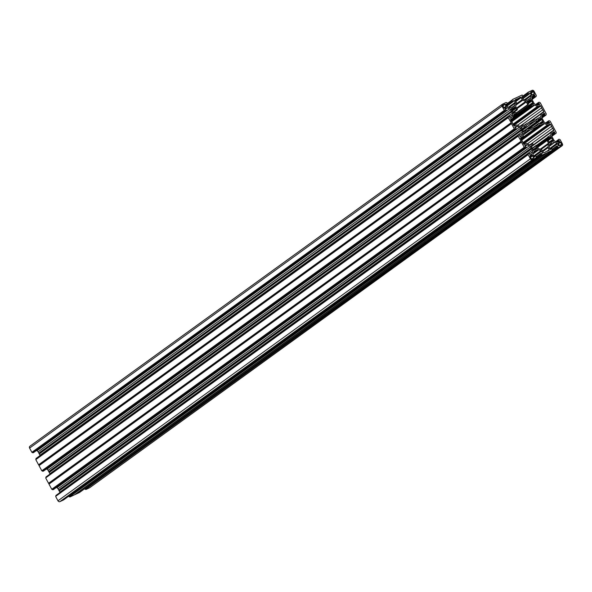 <?xml version="1.0" encoding="UTF-8"?>
<svg xmlns="http://www.w3.org/2000/svg" width="592" height="592" viewBox="0 0 592 592"><rect width="100%" height="100%" fill="white"/><g stroke="black" fill="none" stroke-linecap="round" stroke-linejoin="round"><path stroke-width="0.89" d="M541.384 123.624L542.08 123.121A2.634 2.198 -125.9 0 1 541.761 123.417A2.634 2.198 -125.9 0 1 539.268 123.351A0.525 0.437 54.1 0 0 538.683 123.425L533.681 127.043M537.995 120.058L539.749 118.792A2.634 2.198 54.1 0 0 538.668 119.147A2.634 2.198 54.1 0 0 537.862 120.746A0.525 0.437 -125.9 0 1 537.455 121.138L523.158 131.491M521.952 128.997L525.171 126.673A2.634 2.198 -125.9 0 0 522.677 126.614A2.634 2.198 -125.9 0 0 522.359 126.903A1.051 0.881 -125.9 0 1 521.663 127.154A0.525 0.437 -125.9 0 0 521.448 128.072A1.051 0.881 54.1 0 1 521.915 128.819A2.634 2.198 -125.9 0 0 522.78 130.425A1.051 0.881 -125.9 0 1 523.143 131.209A0.525 0.437 54.1 0 0 524.061 131.602A1.051 0.881 54.1 0 1 524.69 131.239A2.634 2.198 54.1 0 0 525.763 130.876A2.634 2.198 54.1 0 0 526.569 129.278A0.525 0.437 -125.9 0 1 526.984 128.886L529.263 129.004A1.051 0.881 54.1 0 0 529.64 128.93L537.129 125.437A1.051 0.881 -125.9 0 0 537.418 125.201L538.683 123.425M525.171 126.673A0.525 0.437 54.1 0 0 525.755 126.599L527.013 124.831A1.051 0.881 -125.9 0 1 527.302 124.586L527.08 124.749M535.745 119.91L537.284 118.8L536.855 119.732A0.525 0.437 54.1 0 1 536.485 119.954L534.805 119.865A1.051 0.881 -125.9 0 0 534.421 119.939L526.532 123.617A1.051 0.881 54.1 0 0 526.244 123.861L525.311 125.164A0.525 0.437 -125.9 0 1 524.897 125.312L523.839 125.075A1.051 0.881 54.1 0 0 523.306 125.119L520.634 126.37A1.051 0.881 54.1 0 1 519.917 126.362L516.979 125.119A1.051 0.881 -125.9 0 0 516.268 125.112L514.537 125.918A0.629 0.525 54.1 0 1 513.76 125.585L512.776 123.765A3.16 2.634 -125.9 0 0 511.71 121.774L510.726 119.947A0.629 0.525 -125.9 0 1 510.903 119.17L512.635 118.363A1.051 0.881 54.1 0 0 513.057 117.83L513.738 114.885A1.051 0.881 -125.9 0 1 514.159 114.352L513.937 114.515M515.336 99.671L517.045 98.842A3.16 2.634 54.1 0 0 518.37 98.413A3.16 2.634 54.1 0 0 518.77 98.035L520.346 97.295A0.629 0.525 -125.9 0 1 521.123 97.628L522.203 99.626A1.051 0.881 54.1 0 0 522.788 100.174L525.726 101.424A1.051 0.881 -125.9 0 1 526.31 101.965L516.949 108.743M527.376 102.053L529.788 100.3A2.634 2.198 54.1 0 0 528.715 100.662A2.634 2.198 54.1 0 0 528.397 100.951A1.051 0.881 -125.9 0 1 527.709 101.202A0.525 0.437 54.1 0 0 527.494 102.12A1.051 0.881 54.1 0 1 527.953 102.867A2.634 2.198 54.1 0 0 528.486 104.081L527.753 104.636L526.31 101.965M529.788 100.3A1.051 0.881 54.1 0 0 530.425 99.937A0.525 0.437 54.1 0 1 531.342 100.329L527.938 102.793M528.219 103.637L531.705 101.114A1.051 0.881 -125.9 0 1 531.342 100.329M531.705 101.114A2.634 2.198 -125.9 0 1 532.571 102.719A1.051 0.881 54.1 0 0 533.029 103.467A0.525 0.437 -125.9 0 1 532.815 104.384A1.051 0.881 -125.9 0 0 532.252 104.518L531.357 105.169M531.431 105.139L532.127 104.636A1.051 0.881 -125.9 0 1 532.252 104.518M532.127 104.636A2.634 2.198 -125.9 0 1 531.808 104.925A2.634 2.198 -125.9 0 1 531.172 105.221L531.061 105.302M511.251 120.931L531.542 106.242L531.105 105.25M531.542 106.242L533.851 105.169L511.481 121.36M528.242 122.818L543.759 111.592L542.775 109.764A3.16 2.634 54.1 0 1 541.702 107.774L540.718 105.953A0.629 0.525 54.1 0 0 539.941 105.62L538.209 106.427A1.051 0.881 -125.9 0 1 537.499 106.419L534.561 105.176A1.051 0.881 54.1 0 0 533.851 105.169M543.759 111.592A0.629 0.525 -125.9 0 1 543.574 112.369L541.843 113.176A1.051 0.881 54.1 0 0 541.421 113.708L540.74 116.646A1.051 0.881 -125.9 0 1 540.318 117.186L537.647 118.43A1.051 0.881 -125.9 0 0 537.284 118.8M516.468 113.279L513.641 115.329L516.468 113.279L514.159 114.352M516.498 113.257L515.81 112.391A2.634 2.198 54.1 0 1 514.737 112.746A1.051 0.881 54.1 0 0 514.108 113.116L513.686 113.412M511.495 109.587A0.525 0.437 -125.9 0 1 511.71 108.669A1.051 0.881 -125.9 0 0 512.406 108.417A2.634 2.198 -125.9 0 1 512.716 108.121A2.634 2.198 -125.9 0 1 513.797 107.766A1.051 0.881 54.1 0 0 514.226 107.626L511.503 109.594A1.051 0.881 54.1 0 1 511.954 110.327A2.634 2.198 54.1 0 0 512.82 111.932A1.051 0.881 -125.9 0 1 513.19 112.724A0.525 0.437 54.1 0 0 514.108 113.116M514.226 107.626A1.051 0.881 54.1 0 0 514.426 107.404A0.525 0.437 -125.9 0 1 515.343 107.788L511.939 110.253M512.221 111.104L515.706 108.58A1.051 0.881 -125.9 0 1 515.343 107.788M515.706 108.58A2.634 2.198 -125.9 0 1 516.439 109.705L517.349 109.483L515.913 106.819A1.051 0.881 54.1 0 1 515.795 106.057L516.483 103.119A1.051 0.881 -125.9 0 0 516.365 102.357L515.284 100.351A0.629 0.525 54.1 0 1 515.469 99.574M522.544 130.166L535.175 121.02A1.051 0.881 54.1 0 0 534.791 121.094L527.302 124.586M535.175 121.02L537.455 121.138M539.749 118.792A1.051 0.881 54.1 0 0 540.378 118.422A0.525 0.437 54.1 0 1 541.295 118.814L527.354 128.908M539.43 123.447L542.524 121.212A2.634 2.198 54.1 0 0 541.658 119.599A1.051 0.881 -125.9 0 1 541.295 118.814M542.524 121.212A1.051 0.881 54.1 0 0 542.982 121.952A0.525 0.437 -125.9 0 1 542.768 122.87A1.051 0.881 -125.9 0 0 542.205 123.003L541.31 123.654M533.089 149.621L536.478 147.164A2.634 2.198 54.1 0 0 535.945 145.943L536.685 145.395L538.121 148.059A1.051 0.881 -125.9 0 0 538.705 148.607L541.643 149.85A1.051 0.881 54.1 0 1 542.235 150.398L543.308 152.396A0.629 0.525 -125.9 0 0 544.085 152.729L545.669 151.989A3.16 2.634 -125.9 0 1 546.068 151.619A3.16 2.634 -125.9 0 1 547.385 151.189L548.969 150.449A0.629 0.525 54.1 0 0 549.147 149.672L548.074 147.674A1.051 0.881 -125.9 0 1 547.955 146.905L548.636 143.967A1.051 0.881 54.1 0 0 548.518 143.205L540.193 149.236M536.478 147.164A1.051 0.881 54.1 0 0 536.944 147.904L534.31 149.806M520.62 138.276L522.588 136.848L520.864 137.655A0.629 0.525 -125.9 0 0 520.679 138.432L521.663 140.26A3.16 2.634 54.1 0 1 522.736 142.25L523.713 144.071A0.629 0.525 54.1 0 0 524.497 144.404L526.221 143.597A1.051 0.881 -125.9 0 1 526.939 143.604L529.877 144.855A1.051 0.881 54.1 0 0 530.587 144.855L532.896 143.782L533.266 144.803A2.634 2.198 -125.9 0 0 532.63 145.099A2.634 2.198 -125.9 0 0 532.312 145.388A1.051 0.881 -125.9 0 1 531.616 145.647A0.525 0.437 -125.9 0 0 531.409 146.557A1.051 0.881 54.1 0 1 531.868 147.304A2.634 2.198 -125.9 0 0 532.733 148.91A1.051 0.881 -125.9 0 1 533.096 149.695A0.525 0.437 54.1 0 0 534.014 150.087A1.051 0.881 54.1 0 1 534.643 149.724A2.634 2.198 54.1 0 0 535.716 149.369A2.634 2.198 54.1 0 0 536.034 149.073A1.051 0.881 -125.9 0 1 536.729 148.821A0.525 0.437 54.1 0 0 536.944 147.904M522.588 136.848A1.051 0.881 54.1 0 0 523.01 136.315L523.698 133.378A1.051 0.881 -125.9 0 1 524.112 132.845L523.89 133.008M537.906 126.407A1.051 0.881 54.1 0 0 538.024 126.333L520.856 138.765L537.906 126.407L530.018 130.092A1.051 0.881 -125.9 0 1 529.633 130.159L527.953 130.077A0.525 0.437 54.1 0 0 527.583 130.292L527.154 131.224A1.051 0.881 -125.9 0 1 526.791 131.594L524.112 132.845M538.024 126.333A1.051 0.881 54.1 0 0 538.195 126.163L539.127 124.86A0.525 0.437 -125.9 0 1 539.541 124.712L540.592 124.949A1.051 0.881 54.1 0 0 541.132 124.905L543.804 123.654L521.441 139.845M531.179 146.387L553.712 130.077L552.728 128.257A3.16 2.634 -125.9 0 1 551.655 126.266L550.671 124.438A0.629 0.525 54.1 0 0 549.894 124.105L548.162 124.919A1.051 0.881 -125.9 0 1 547.452 124.912L544.514 123.661A1.051 0.881 54.1 0 0 543.804 123.654M553.712 130.077A0.629 0.525 -125.9 0 1 553.527 130.854L551.796 131.661A1.051 0.881 54.1 0 0 551.381 132.201L550.693 135.139A1.051 0.881 -125.9 0 1 550.271 135.672L547.94 136.767L548.621 137.633A2.634 2.198 54.1 0 0 548.621 137.633L537.025 146.032L548.621 137.633A2.634 2.198 54.1 0 1 549.702 137.277A1.051 0.881 54.1 0 0 550.331 136.915A0.525 0.437 54.1 0 1 551.248 137.3L547.252 140.193M549.087 142.154L552.477 139.697A2.634 2.198 54.1 0 0 551.611 138.091A1.051 0.881 -125.9 0 1 551.248 137.3M552.477 139.697A1.051 0.881 54.1 0 0 552.935 140.437A0.525 0.437 -125.9 0 1 552.728 141.355A1.051 0.881 -125.9 0 0 552.158 141.495L551.263 142.139M551.337 142.11L552.033 141.606A1.051 0.881 -125.9 0 1 552.158 141.495M552.033 141.606A2.634 2.198 -125.9 0 1 551.714 141.902A2.634 2.198 -125.9 0 1 550.641 142.258A1.051 0.881 54.1 0 0 550.012 142.62A0.525 0.437 -125.9 0 1 549.095 142.235A1.051 0.881 -125.9 0 0 548.732 141.444A2.634 2.198 -125.9 0 1 548 140.319L547.082 140.541L548.518 143.205M522.225 97.532L523.698 96.311L522.122 95.023L512.45 99.537L512.169 100.655L507.736 103.859M513.419 101.402L506.856 106.153L513.419 101.402L512.613 101.484L512.169 100.655M513.449 101.38L513.678 100.47L514.219 100.507L513.56 100.98M508.498 107.204L515.21 102.342L514.219 100.507M515.21 102.342A1.051 0.881 -125.9 0 1 515.329 103.104L509.231 107.515M512.176 107.182L514.818 105.272L515.329 103.104M514.818 105.272A2.109 1.754 -125.9 0 1 513.982 106.338L511.066 107.7A2.109 1.754 54.1 0 1 509.645 107.692L507.477 106.767A1.051 0.881 54.1 0 1 506.885 106.227L505.871 104.185M506.227 104.991L507.144 104.325L506.16 103.977M507.144 104.325L507.625 104.103M504.303 110.341L31.864 452.31L504.303 110.341L502.038 106.131A1.584 1.317 54.1 0 1 502.49 104.185L506.13 102.49L507.255 102.941L507.655 104.081M504.628 110.475L505.42 110.837L32.656 452.673L505.094 110.697M504.895 109.032L506.508 107.862L504.887 108.625L506.212 110.171L505.42 110.837M506.508 107.862A1.051 0.881 -125.9 0 1 507.218 107.87L505.22 109.313M38.798 453.117L511.31 111.229L38.88 453.206L38.125 451.851A2.109 1.754 54.1 0 0 36.948 450.764L509.386 108.787L507.218 107.87M509.386 108.787A2.109 1.754 -125.9 0 1 510.556 109.875L38.125 451.851M511.236 111.141L510.556 109.875M511.658 111.873L39.257 453.96L511.658 111.873L511.31 111.229M511.695 111.984L512.376 113.25L39.938 455.226A2.109 1.754 -125.9 0 1 40.086 455.551M509.786 116.816L512.605 114.774A2.109 1.754 54.1 0 0 512.376 113.25M512.605 114.774L512.102 116.942L510.785 117.897M508.254 117.357L35.794 459.614L508.232 117.638L508.447 116.528L509.52 116.313L510.097 118.215L511.68 117.475A1.051 0.881 54.1 0 0 512.102 116.942M508.232 117.638L511.407 123.158L38.968 465.134L39.035 465.63L511.473 123.654L511.407 123.158M514.256 128.827L41.817 470.803L514.256 128.827L511.473 123.654M514.581 128.96L515.373 129.322L42.609 471.158L515.047 129.182M514.848 127.517L516.461 126.348L514.87 127.095L516.165 128.664L515.373 129.322M516.461 126.348A1.051 0.881 -125.9 0 1 517.171 126.355L515.173 127.805M521.611 130.358L49.21 472.453L521.582 129.974L521.189 129.626L48.759 471.602L48.078 470.344A2.109 1.754 54.1 0 0 46.901 469.249L519.339 127.28L517.171 126.355M519.339 127.28A2.109 1.754 -125.9 0 1 520.509 128.368L48.078 470.344M521.189 129.626L520.509 128.368M521.648 130.477L522.329 131.735L49.891 473.711A2.109 1.754 -125.9 0 1 50.039 474.037M519.746 135.302L522.566 133.259A2.109 1.754 54.1 0 0 522.329 131.735M522.566 133.259L522.055 135.427L520.738 136.382M45.799 477.796L518.185 136.13L518.4 135.013L519.473 134.798L520.05 136.708L521.641 135.96A1.051 0.881 54.1 0 0 522.055 135.427M518.185 136.13L521.36 141.643L48.921 483.62L48.988 484.123L521.426 142.147L521.36 141.643M524.209 147.312L51.77 489.288L524.209 147.312L521.426 142.147M524.534 147.452L525.326 147.808L52.57 489.643L525 147.674M524.808 146.002L526.414 144.84L524.793 145.595L526.125 147.149L525.326 147.808M526.414 144.84A1.051 0.881 -125.9 0 1 527.124 144.848L525.134 146.291M531.572 148.851L59.17 490.938L531.601 148.962L531.535 148.466L531.142 148.111L58.712 490.087L58.031 488.829A2.109 1.754 54.1 0 0 56.862 487.741L529.292 145.765L527.124 144.848M529.292 145.765A2.109 1.754 -125.9 0 1 530.469 146.853L58.031 488.829M531.142 148.111L530.469 146.853M531.601 148.962L532.282 150.22L59.844 492.196A2.109 1.754 -125.9 0 1 59.992 492.529M529.699 153.787L532.519 151.752A2.109 1.754 54.1 0 0 532.282 150.22M532.519 151.752L532.016 153.913L530.698 154.867M55.752 496.281L528.138 154.616L528.382 153.483L529.426 153.284L530.003 155.193L531.594 154.453A1.051 0.881 54.1 0 0 532.016 153.913M528.138 154.616L530.402 158.819L57.972 500.795A1.584 1.317 54.1 0 0 59.918 501.624L63.559 499.922L535.989 157.953L532.349 159.648A1.584 1.317 -125.9 0 1 530.402 158.819M535.989 157.953L536.271 156.836L535.827 156.007L534.99 156.11L534.546 157.124L533.229 155.148A1.051 0.881 -125.9 0 1 533.111 154.386L533.621 152.218A2.109 1.754 -125.9 0 1 534.458 151.145L534.006 151.471M535.545 150.642L533.688 151.989L535.545 150.642L534.458 151.145M535.575 150.62L537.373 149.783L533.54 152.566M533.244 153.816L538.794 149.798A2.109 1.754 54.1 0 0 537.373 149.783M538.794 149.798L540.962 150.723L533.688 155.992M534.058 156.688L541.547 151.263A1.051 0.881 54.1 0 0 540.962 150.723M541.547 151.263L542.538 153.106L542.028 153.469M541.983 154.867L69.553 496.836L542.309 155L540.733 153.713L542.538 153.106M542.309 155L547.415 152.588L75.08 494.549L547.415 152.588M79.609 492.418L552.018 150.472L547.519 152.573M79.58 492.44L552.018 150.472L551.818 148.54L550.989 148.644L550.545 149.658L549.228 147.682A1.051 0.881 -125.9 0 1 549.11 146.92L549.613 144.751A2.109 1.754 -125.9 0 1 550.456 143.686L550.005 144.011M549.613 144.759L552.277 142.835L550.456 143.686M552.277 142.835L549.531 145.099M549.243 146.357L554.793 142.339A2.109 1.754 54.1 0 0 553.372 142.324M554.793 142.339L556.961 143.257L549.679 148.525M550.057 149.221L557.546 143.804A1.051 0.881 54.1 0 0 556.961 143.257M557.546 143.804L558.537 145.639L558.027 146.009M557.982 147.401L85.544 489.377L558.308 147.534L556.732 146.246L558.537 145.639M558.308 147.534L561.949 145.839A1.584 1.317 54.1 0 0 562.4 143.893L560.136 139.69L559.018 139.194L555.844 141.569M556.517 141.858L558.522 140.408L558.219 139.853M558.522 140.408L559.551 141.407L557.93 142.161A1.051 0.881 -125.9 0 1 557.22 142.154L555.052 141.236A2.109 1.754 -125.9 0 1 553.875 140.149L552.062 136.774A2.109 1.754 54.1 0 1 551.825 135.25L552.329 133.082A1.051 0.881 54.1 0 1 552.75 132.549L554.341 131.809L552.284 133.296M551.848 135.161L554.615 133.156L554.341 131.809M554.615 133.156L554.919 133.711L551.796 135.968M546.557 123.373L548.569 121.915L548.31 121.057L549.065 120.701L550.183 121.197L556.206 132.386L555.992 133.496L554.919 133.711M548.569 121.915L549.591 122.914L547.977 123.676A1.051 0.881 -125.9 0 1 547.26 123.669L545.099 122.751A2.109 1.754 -125.9 0 1 543.922 121.656L542.109 118.289A2.109 1.754 54.1 0 1 541.872 116.765L542.376 114.596A1.051 0.881 54.1 0 1 542.797 114.064L544.388 113.324L542.331 114.811M541.895 116.676L544.662 114.67L544.388 113.324M544.662 114.67L544.966 115.225L541.843 117.482M536.604 104.88L538.609 103.43L538.387 102.549L539.112 102.216L540.23 102.712L546.246 113.893L546.039 115.011L544.966 115.225M538.609 103.43L539.638 104.429L538.017 105.191A1.051 0.881 -125.9 0 1 537.307 105.184L535.138 104.259A2.109 1.754 -125.9 0 1 533.969 103.171L532.156 99.804A2.109 1.754 54.1 0 1 531.919 98.279L532.423 96.111A1.051 0.881 54.1 0 1 532.844 95.571L534.435 94.831L532.371 96.326M531.942 98.191L534.709 96.185L534.435 94.831M534.709 96.185L535.005 96.74L531.89 98.997M528.39 92.115L523.387 95.734L528.412 92.093L532.082 90.376A1.584 1.317 -125.9 0 1 534.028 91.205L536.293 95.408L536.086 96.526L535.005 96.74M528.412 92.093L528.16 93.188L523.728 96.4M529.418 93.936L522.847 98.694L529.418 93.936L528.612 94.024L528.16 93.188M529.448 93.921L529.677 93.011L530.217 93.04L529.551 93.521M524.49 99.737L531.202 94.875L530.217 93.04M531.202 94.875A1.051 0.881 -125.9 0 1 531.32 95.638L525.23 100.048M528.175 99.722L530.817 97.806L531.32 95.638M530.817 97.806A2.109 1.754 -125.9 0 1 529.981 98.879L528.412 99.722M523.143 96.859L522.159 96.511L521.9 96.925L522.884 98.76A1.051 0.881 54.1 0 0 523.469 99.301L525.637 100.226A2.109 1.754 54.1 0 0 527.065 100.24L528.811 99.456M502.823 105.916L504.983 104.355L506.005 106.249A0.74 0.614 -125.9 0 1 505.79 107.159L504.147 107.922L502.808 105.887A0.74 0.614 -125.9 0 1 503.015 104.984L504.658 104.214L502.712 105.62M531.076 158.39A0.74 0.614 54.1 0 0 531.986 158.782L533.651 157.997L532.682 155.792A0.74 0.614 54.1 0 0 531.771 155.407L530.099 156.192L531.076 158.39M530.809 92.012L531.757 94.232A0.74 0.614 54.1 0 0 532.667 94.616L534.332 93.832L533.362 91.634A0.74 0.614 54.1 0 0 532.452 91.249L530.758 92.049M561.63 144.137A0.74 0.614 -125.9 0 1 561.416 145.047L559.78 145.81L558.434 143.775A0.74 0.614 -125.9 0 1 558.648 142.872L560.284 142.102L561.63 144.137L559.47 145.699M89.851 487.571A1.584 1.317 -125.9 0 1 89.51 487.815L85.87 489.51M85.544 489.377L85.07 489.192L557.501 147.216M84.612 488.807L85.07 489.192M79.55 492.463L75.08 494.549M74.4 494.853L546.779 152.914M69.878 496.977L74.348 494.89M69.553 496.836L69.072 496.658L541.51 154.682M68.613 496.266L69.072 496.658M55.707 496.592L57.972 500.795M56.033 496.081L528.308 153.809M528.323 153.528L55.87 495.785M59.17 490.938L59.844 492.196M59.133 490.827L58.786 490.183L531.224 148.207M56.862 487.741L56.307 487.505M526.044 147.475L53.665 489.406M53.613 489.451L52.888 489.784M52.096 489.429L52.57 489.643M51.77 489.288L48.988 484.123M48.921 483.62L48.537 483.272L520.967 141.296M45.754 478.107L48.537 483.272M46.08 477.596L518.355 135.324M518.37 135.035L45.917 477.3M49.21 472.453L49.891 473.711M49.18 472.335L48.833 471.698L521.271 129.722M46.901 469.249L46.346 469.019M516.091 128.989L43.66 470.958L516.12 128.967M43.66 470.958L42.935 471.299M42.143 470.936L42.609 471.158M41.817 470.803L39.035 465.63M38.968 465.134L38.576 464.787L511.014 122.81M35.794 459.614L38.576 464.787M36.119 459.103L508.395 116.831M508.417 116.55L35.964 458.807M39.257 453.96L39.938 455.226M39.22 453.849L38.88 453.206M36.948 450.764L36.393 450.527M506.138 110.497L33.759 452.436M33.7 452.473L32.982 452.806M32.19 452.451L32.656 452.673M31.864 452.31L29.6 448.107A1.584 1.317 -125.9 0 1 30.051 446.161L502.149 104.429M511.629 111.488L39.19 453.465M504.902 110.349L32.471 452.318M511.71 108.669L511.133 109.083M517.045 98.842L515.218 100.166M521.582 129.974L49.143 471.95M514.862 128.834L42.424 470.81M521.663 127.154L521.086 127.576M531.535 148.466L59.096 490.435M534.014 150.087L533.599 150.39M524.815 147.319L52.377 489.295M531.616 145.647L531.046 146.061M541.813 154.542L69.375 496.518M524.061 131.602L523.639 131.905M533.029 103.467L513.02 117.949M541.702 107.774L517.46 125.319M542.775 109.764L519.872 126.348M527.709 101.202L527.132 101.624M552.935 140.437L550.308 142.346M552.728 128.257L529.825 144.833M551.655 126.266L527.42 143.812M557.812 147.075L85.374 489.051M550.012 142.62L549.591 142.924M542.982 121.952L540.474 123.765M523.254 131.676L526.569 129.278M502.038 106.131L29.6 448.107M506.005 106.249L503.844 107.811M511.088 122.899L38.658 464.875M511.377 109.513L513.797 107.766M506.944 104.31L506.16 104.88M505.879 104.34L506.36 103.992M512.613 101.484L506.656 105.798M512.938 101.624L506.804 106.064M512.435 107.189L512.813 106.915M512.369 99.863L507.499 103.393M513.02 112.184L516.439 109.705M524.357 125.186L526.303 123.78M521.145 127.776L522.077 127.102M511.436 123.543L39.005 465.519M513.183 112.754L517.223 109.823M516.727 109.897L513.146 112.487M534.791 121.094L522.44 130.033M526.244 123.861L524.394 125.193M531.771 155.407L530.114 156.606M532.349 159.648L59.918 501.624M532.682 155.792L530.521 157.361M533.266 144.803L531.142 146.335L533.325 144.774M531.098 146.268L532.03 145.588M521.389 142.028L48.958 484.004M535.346 149.576L536.034 149.073M532.578 158.501L533.703 157.687M534.909 156.251L534.132 156.813M540.733 153.713L536.3 156.924M541.184 154.542L68.746 496.518M540.755 153.432L536.211 156.717L540.777 153.402M536.285 150.294L533.614 152.225M533.636 152.159L536.182 150.316M532.393 148.518L535.945 145.943M523.335 134.924L530.018 130.092M521.049 141.392L48.611 483.368M535.952 145.61L532.245 148.296M536.33 145.269L532.223 148.244L536.315 145.284M527.546 130.366L527.953 130.077M529.633 130.159L523.395 134.68M537.418 118.592L535.612 119.91M528.708 128.975L541.658 119.599M535.331 96.873L531.956 99.323M536.056 96.54L532.008 99.471L536.086 96.526M513.331 116.646L532.571 102.719M534.384 93.529L533.259 94.343M531.202 93.196L533.362 91.634M532.267 96.77L534.754 94.972M534.872 95.186L532.186 97.125M534.687 95.971L532.001 97.909M532.119 97.406L534.894 95.401M530.795 92.448L532.452 91.249M538.335 102.594L535.701 104.495L538.357 102.571M538.313 102.875L535.938 104.599M539.571 103.911L537.706 105.258M538.557 104.932L539.682 104.118M537.395 105.213L539.401 103.763M538.787 103.578L536.84 104.984M513.197 124.535L538.209 106.427M539.941 105.62L513.368 124.853M537.499 106.419L512.99 124.157M511.688 121.73L534.561 105.176M513.715 125.497L540.718 105.953M528.612 94.024L522.655 98.331M528.937 94.158L522.803 98.598M527.191 101.824L528.123 101.151M528.367 92.396L523.491 95.926M517.186 97.451L517.623 97.125M522.943 96.844L522.159 97.414M521.878 96.873L522.359 96.526M527.753 104.636L516.439 112.82M521.123 97.628L515.869 101.432M516.298 103.903L522.203 99.626M516.579 108.047L525.726 101.424M522.788 100.174L516.024 105.065M515.521 100.788L520.346 97.295M545.284 115.366L541.909 117.808M546.009 115.026L541.961 117.956L546.039 115.011M542.22 115.262L544.714 113.457M544.825 113.671L542.139 115.61M544.64 114.456L541.961 116.402M542.08 115.891L544.847 113.886M529.033 122.455L541.621 113.338M539.423 117.601L540.74 116.646M541.421 113.708L529.929 122.033M516.579 113.094L528.086 104.762L516.579 113.094M510.822 120.132L531.039 105.502M531.194 106.042L511.081 120.605M541.132 124.905L521.175 139.349M548.125 140.615L551.611 138.091M560.609 142.243L558.448 143.804M558.345 143.508L560.284 142.102M559.477 140.881L557.612 142.235M558.471 141.91L559.595 141.096M557.301 142.191L559.307 140.741M558.693 140.548L556.746 141.954M561.949 145.839L89.51 487.815M555.244 133.851L551.862 136.293M552.181 133.748L554.667 131.942M554.778 132.157L552.092 134.103M554.593 132.941L551.914 134.887M552.033 134.377L554.8 132.371M537.188 146.328L549.702 137.277M531.298 146.505L551.574 131.824M549.376 136.093L550.693 135.139M551.381 132.201L531.468 146.609M556.732 146.246L552.299 149.458M557.183 147.082L84.745 489.059M556.754 145.965L552.203 149.258L556.776 145.943M552.181 142.85L549.628 144.692M551.544 143.175L549.687 144.522L551.574 143.16M550.908 148.784L550.123 149.354M547.082 140.541L537.721 147.319M542.812 151.478L548.074 147.674M549.147 149.672L547.008 151.219M547.955 146.905L542.487 150.864M540.933 149.547L548.636 143.967M548.288 121.079L545.654 122.988L548.31 121.057M548.266 121.36L545.891 123.084M549.524 122.396L547.659 123.75M548.518 123.425L549.642 122.611M547.348 123.698L549.354 122.248M548.74 122.063L546.793 123.469M523.15 143.02L548.162 124.919M549.894 124.105L523.321 143.345M547.452 124.912L522.951 142.65M521.641 140.223L544.514 123.661M523.668 143.989L550.671 124.438M537.625 147.142L547.075 140.304M547.926 137.129L536.626 145.314M536.914 145.817L548.303 137.573M537.011 125.497L537.418 125.201M521.041 139.105L540.592 124.949M539.541 124.712L538.898 125.178M538.764 123.343L533.592 127.088M537.699 121.071L526.895 128.893M526.732 128.96L523.173 131.535M525.666 126.681L522.048 129.3M506.167 110.482L33.729 452.458M502.312 104.296L29.874 446.264M36.008 458.504L508.447 116.528M35.846 459.311L508.276 117.334M514.307 112.894L513.604 113.398M518.37 98.413L515.395 100.559M522.233 127.021L521.16 127.798M513.175 112.783L517.304 109.794M524.342 125.186L526.406 123.691M55.914 495.474L528.353 153.506M526.073 147.452L53.643 489.429M532.186 145.506L531.113 146.283M534.213 149.865L533.51 150.375M63.588 499.907L536.019 157.931M536.16 148.955L535.264 149.606M546.816 152.899L74.377 494.875M546.068 151.619L545.336 152.144M45.961 476.989L518.4 135.013M524.26 131.38L523.557 131.89M522.714 136.782L520.62 138.291M530.217 100.159L527.502 102.127M528.271 101.069L527.198 101.846M540.178 118.644L537.928 120.272M541.724 113.25L528.967 122.485M535.59 119.902L537.529 118.504M562.126 145.736L89.688 487.704M550.131 137.137L537.255 146.453M551.677 131.735L531.29 146.49M550.212 142.398L549.509 142.909M537.617 147.119L547.126 140.23"/></g></svg>
